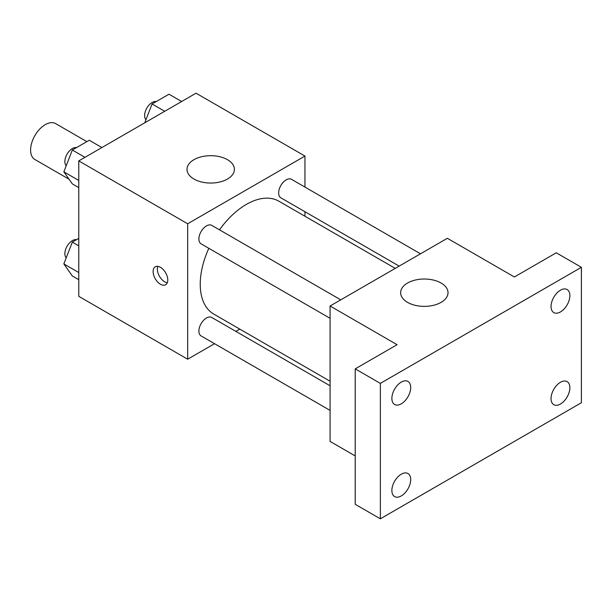 <?xml version="1.0" encoding="UTF-8"?>
<svg xmlns="http://www.w3.org/2000/svg" width="612" height="612" viewBox="0 0 612 612"><rect width="100%" height="100%" fill="white"/><g stroke="black" fill="none" stroke-linecap="round" stroke-linejoin="round"><path stroke-width="0.92" d="M86.85 141.632L55.623 123.601A20.732 11.972 120 0 0 39.65 129.155A20.732 11.972 120 0 0 30.6 150.024A20.732 11.972 120 0 0 34.892 159.51L69.049 179.232M214.537 343.692L187.67 359.206L78.772 296.33L78.772 160.902L196.047 93.192L304.952 156.068L304.952 187.088M239.797 329.111L235.865 331.383M208.837 248.311A65.163 37.623 120 0 0 200.239 284.236A65.163 37.623 120 0 0 213.733 314.063L330.082 381.238M395.245 268.377L278.888 201.203A65.163 37.623 120 0 0 219.501 229.844M304.952 211.714L304.952 216.25M187.67 359.206L187.67 223.778L304.952 156.068M420.498 253.796L291.519 179.331A10.664 6.158 120 0 0 283.302 182.192A10.664 6.158 120 0 0 278.651 192.918A10.664 6.158 120 0 0 280.854 197.806L399.169 266.113M330.082 385.774L211.767 317.467A10.664 6.158 120 0 0 203.551 320.321A10.664 6.158 120 0 0 198.9 331.054A10.664 6.158 120 0 0 201.103 335.934L330.082 410.4M330.082 318.309L201.103 243.844A10.664 6.158 -60 0 1 201.103 231.535A10.664 6.158 -60 0 1 211.767 225.377L340.746 299.842M187.67 223.778L78.772 160.902M193.958 179.041A23.692 13.678 180 0 1 187.012 169.371A23.692 13.678 180 0 1 210.712 155.685A23.692 13.678 180 0 1 234.404 169.371A23.692 13.678 180 0 1 219.777 182.009A23.692 13.678 180 0 1 193.958 179.041M167.78 280.005A10.366 5.982 60 0 1 165.63 284.748A10.366 5.982 60 0 1 155.264 278.766A10.366 5.982 60 0 1 155.264 266.794A10.366 5.982 60 0 1 163.251 269.571A10.366 5.982 60 0 1 167.78 280.005M167.29 282.752A10.366 5.982 60 0 1 159.487 276.326A10.366 5.982 60 0 1 157.827 266.35M355.212 455.932L330.082 441.42L330.082 306L447.364 238.29L514.386 276.984L556.27 252.794L581.4 267.306L581.4 402.734L380.35 518.808L355.212 504.296L355.212 368.875L397.104 344.694L330.082 306M380.35 518.808L380.35 383.38L355.212 368.875M380.35 383.38L581.4 267.306M407.577 302.374A23.692 13.678 180 0 1 400.631 292.697A23.692 13.678 180 0 1 424.33 279.018A23.692 13.678 180 0 1 448.022 292.697A23.692 13.678 180 0 1 433.395 305.334A23.692 13.678 180 0 1 407.577 302.374M560.454 311.936A13.319 7.688 -60 0 1 553.799 312.602A13.319 7.688 -60 0 1 551.756 301.93A13.319 7.688 -60 0 1 560.454 290.195A13.319 7.688 -60 0 1 567.117 289.537A13.319 7.688 -60 0 1 569.16 300.201A13.319 7.688 -60 0 1 560.454 311.936M401.288 403.836A13.319 7.688 -60 0 1 394.633 404.494A13.319 7.688 -60 0 1 392.59 393.822A13.319 7.688 -60 0 1 401.288 382.087A13.319 7.688 -60 0 1 407.952 381.429A13.319 7.688 -60 0 1 409.986 392.101A13.319 7.688 -60 0 1 401.288 403.836M401.288 495.919A13.319 7.688 -60 0 1 394.633 496.584A13.319 7.688 -60 0 1 392.59 485.913A13.319 7.688 -60 0 1 401.288 474.178A13.319 7.688 -60 0 1 407.952 473.52A13.319 7.688 -60 0 1 409.986 484.184A13.319 7.688 -60 0 1 401.288 495.919M560.454 404.027A13.319 7.688 -60 0 1 553.799 404.685A13.319 7.688 -60 0 1 551.756 394.013A13.319 7.688 -60 0 1 560.454 382.286A13.319 7.688 -60 0 1 567.117 381.62A13.319 7.688 -60 0 1 569.16 392.292A13.319 7.688 -60 0 1 560.454 404.027M78.772 187.609L72.315 183.875L63.855 171.834L72.315 150.024L89.245 140.247L101.89 147.553M78.772 180.448L63.855 171.834M84.969 157.322L72.315 150.024M76.569 147.569A10.664 6.158 120 0 0 68.835 151.615A10.664 6.158 120 0 0 64.864 161.583A10.664 6.158 120 0 0 66.211 165.768M144.761 122.805L152.067 103.979L168.996 94.21L181.642 101.508M164.712 111.285L152.067 103.979M156.32 101.523A10.664 6.158 120 0 0 148.586 105.57A10.664 6.158 120 0 0 144.616 115.538A10.664 6.158 120 0 0 145.954 119.722M78.772 279.692L72.315 275.966L63.855 263.925L72.315 242.115L78.772 238.389M78.772 272.539L63.855 263.925M78.772 245.84L72.315 242.115M76.569 239.659A10.664 6.158 120 0 0 68.835 243.706A10.664 6.158 120 0 0 64.864 253.666A10.664 6.158 120 0 0 66.211 257.859"/></g></svg>
